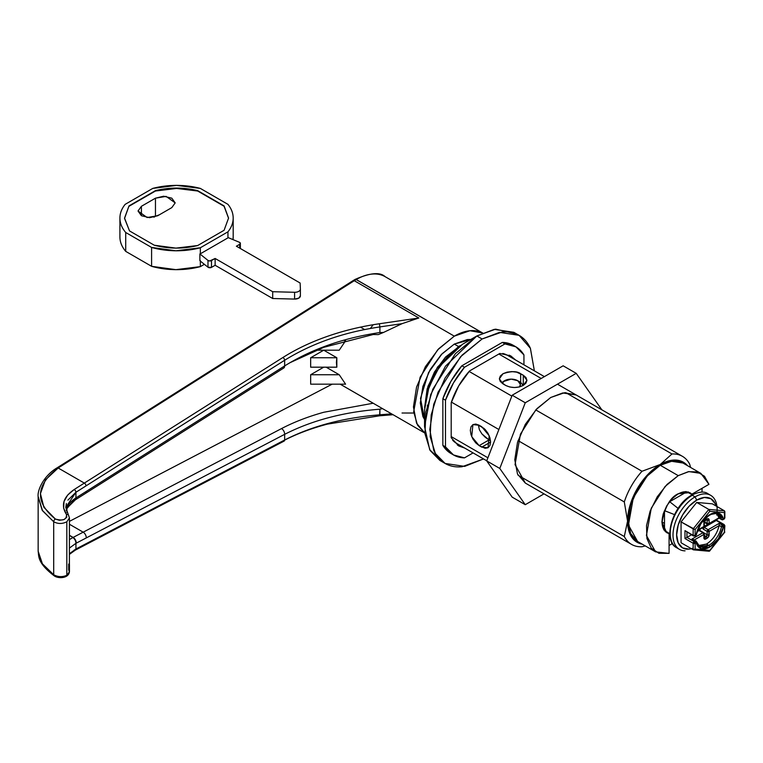 <?xml version="1.0" encoding="UTF-8"?>
<svg xmlns="http://www.w3.org/2000/svg" width="763" height="763" viewBox="0 0 763 763"><rect width="100%" height="100%" fill="white"/><g stroke="black" fill="none" stroke-linecap="round" stroke-linejoin="round"><path stroke-width="1.14" d="M715.761 512.936L718.05 514.262L721.483 519.269A1.383 0.801 120 0 0 721.741 519.641A0.982 0.572 0 0 0 723.133 519.641A1.383 0.801 -120 0 0 723.41 519.012A1.383 0.973 166 0 1 721.483 519.269L719.166 518.144L716.877 513.757M696.505 534.52A1.383 0.582 -169 0 1 696.152 534.749A1.383 0.801 60 0 1 695.866 535.378A0.982 0.572 0 0 0 696.142 534.892M698.574 545.535L706.509 544.057L708.798 545.373A18.493 10.672 -60 0 1 699.595 546.318L696.514 541.778A1.383 0.973 166 0 1 696.152 542.674A19.876 11.474 120 0 0 709.781 547.071A1.383 0.801 -120 0 0 708.798 545.373L706.509 544.057C712.842 539.937 717.048 533.795 719.127 525.631L721.483 526.642A1.383 0.801 -60 0 1 721.741 525.974A1.383 0.801 -60 0 1 722.437 525.24L721.741 525.974L723.133 525.974L722.437 525.24L719.166 523.351L708.15 529.713L704.22 527.443L716.276 520.49L723.467 524.639L724.44 526.336L724.85 525.774L723.467 524.639L722.437 525.24L719.166 523.351L708.15 529.713L704.22 527.443L703.248 529.14L704.22 526.499L708.674 523.599M693.891 540.204L703.896 534.424L703.896 533.299L698.994 530.466A1.383 0.801 120 0 1 699.69 530.399L697.306 531.439L698.994 530.466L702.914 532.727L691.898 539.088L695.169 540.977A1.383 0.801 -60 0 1 695.866 540.91A0.982 0.572 180 0 1 695.866 541.711L695.866 540.91L695.169 540.977L695.866 541.711L695.866 540.91L694.139 541.568L686.948 537.419L691.45 534.825L686.948 537.419L686.948 531.754L684.983 530.628L684.983 538.554L693.157 543.266L693.157 549.732L681.063 542.751L681.063 521.892L681.063 542.751L693.157 549.732L695.122 549.083L709.781 550.39L724.44 532.154L724.44 526.336L723.41 526.937L718.422 538.659L709.781 547.071L701.14 548.635L696.152 542.674L695.122 543.266L695.122 549.083L695.122 543.266L696.152 542.674A1.383 0.973 -14 0 0 696.19 541.329M709.495 510.199L709.781 511.296L708.798 509.417L696.705 502.435L708.798 509.417L724.44 510.819L724.85 511.572L724.44 512.602L724.44 510.819L712.346 503.838L696.705 502.435L712.346 503.838L724.44 510.819L708.798 509.417L693.157 528.883L695.122 529.532L709.781 511.296L724.44 512.602L724.44 518.411L723.467 518.983L724.44 518.411L724.44 512.602L709.781 511.296L695.122 529.532L695.122 535.34L696.152 534.749L701.14 523.027L709.781 514.605L718.422 513.051L723.41 519.012L724.44 518.411A1.383 0.801 0 0 0 724.85 517.848L723.41 519.012A19.876 11.474 120 0 0 709.781 514.605A19.876 11.474 120 0 0 696.152 534.749L695.122 535.34L695.122 529.532L681.063 521.892L696.705 502.435L681.063 521.892L693.157 528.883L693.157 535.34L684.983 530.628L684.983 538.554L693.157 543.266L693.157 549.732L694.139 549.78L693.157 549.732M724.411 518.668L724.154 519.05A1.383 0.801 -120 0 0 724.44 518.411M691.316 495.826A1.383 0.801 60 0 1 691.602 495.197A1.383 0.801 60 0 1 692.289 495.263L695.074 496.866A31.207 18.016 -60 0 1 712.632 496.78M519.422 386.936L520.433 384.476L517.724 380.699L511.181 379.135L503.008 381.643L504.648 380.699A9.242 5.341 180 0 1 517.724 380.699A9.242 5.341 180 0 1 519.384 386.946M518.478 381.185A11.559 6.676 180 0 1 522.693 385.735A11.559 6.676 0 0 0 519.355 381.643L517.724 380.699M424.552 419.536L422.893 416.503L420.308 402.969L422.893 386.45L430.265 369.464L441.291 354.585L454.3 344.084L467.309 339.564L470.771 339.487L454.3 344.084L458.553 346.536L460.442 345.505M482.655 332.992L469.941 330.722L454.3 336.159L438.668 348.777L425.411 366.66L416.55 387.079L413.441 406.937L416.55 423.198L424.877 433.069L417.475 425.058L413.66 411.753L420.117 377.227L437.666 349.845L454.3 336.159L356.226 279.535A57.788 33.362 120 0 0 356.168 279.573L423.923 318.696L356.168 279.573A2.308 1.335 -120 0 0 355.014 279.458C370.055 272.801 380.088 271.876 385.124 276.673A57.788 33.362 120 0 0 356.226 279.535L454.3 336.159A57.788 33.362 -60 0 1 479.679 331.705M370.389 328.462L373.174 324.723L370.379 328.462M67.917 500.118L75.928 492.278L75.928 497.943A53727.255 31019.593 -60 0 1 76.243 497.743A53681.075 30992.936 -60 0 1 86.276 491.401L284.647 365.935L284.647 360.27A2.308 1.268 -122.3 0 0 282.93 357.485L84.331 483.093L282.93 357.485C296.092 349.158 310.894 342.12 327.327 336.378C343.751 330.627 361.109 326.421 379.373 323.76L418.849 317.99L354.28 280.717L58.179 467.996L84.331 483.093A53690.317 30998.267 120 0 0 74.221 489.493C63.243 497.075 60.668 505.411 66.486 514.51C66.696 519.679 62.986 521.186 55.375 519.04L59.419 520.29L63.939 519.593L66.753 517.295L66.486 514.51L63.615 508.11L64.035 501.425L67.678 495.034L74.221 489.493A53690.317 30998.267 -60 0 1 84.331 483.093L58.179 467.996L45.398 479.927L40.42 493.642L43.892 507.3L55.375 519.04A2.308 1.431 124.2 0 0 53.696 521.749C57.94 524.028 62.308 524.038 66.82 521.787L66.82 575.302C62.308 577.229 57.931 577.038 53.696 574.749L42.175 563.59L38.15 551.182L42.528 564.172L53.696 574.749C57.931 577.038 62.308 577.229 66.82 575.302L66.82 521.787C62.308 524.038 57.94 524.028 53.696 521.749L53.696 574.749L53.696 521.749L42.528 510.752L38.15 496.513M724.44 525.211L723.467 524.639L724.85 525.774L724.44 532.154L724.44 526.336A1.383 0.801 -120 0 0 723.467 524.639L724.44 525.211A1.383 0.801 180 0 1 724.85 525.774A1.383 0.801 180 0 1 724.44 526.336L723.41 526.937A1.383 0.801 -120 0 0 723.133 525.974A1.383 0.801 60 0 1 723.41 526.937A1.383 0.582 -169 0 1 721.483 526.642A1.383 0.582 11 0 0 723.41 526.937A19.876 11.474 120 0 1 709.781 547.071A1.383 0.801 60 0 0 708.798 545.373A18.493 10.672 120 0 0 721.483 526.642A18.493 10.672 -60 0 1 708.798 545.373L699.557 546.289L697.268 544.973M716.676 515.054A31.207 18.016 120 0 0 695.074 496.866L696.705 500.127A28.374 16.385 -60 0 1 714.635 502.531M664.506 523.389L662.055 521.968L664.506 523.389M678.24 493.947A22.88 13.209 -60 0 1 686.795 491.83L692.308 494.796L686.795 491.83A22.88 13.209 120 0 0 678.24 493.947A22.88 13.209 120 0 0 669.676 501.72A22.88 13.209 -60 0 1 678.24 493.947M484.143 428.501L478.506 425.249M698.994 529.522L699.69 529.455L699.976 531.029L699.976 530.085A1.383 0.801 -60 0 0 699.69 529.455A1.383 0.801 -60 0 0 699.642 529.427L699.69 529.455M706.967 519.517A1.383 0.801 -60 0 1 707.167 520.08A1.383 0.801 0 0 0 709.132 520.08A2.775 1.602 120 0 0 707.167 518.954L705.851 519.708A2.775 1.602 120 0 0 703.896 523.103A1.383 0.801 0 0 0 704.306 522.541L705.575 520.337A1.383 0.801 -120 0 0 705.861 519.708L705.851 519.708A1.383 0.801 60 0 1 705.575 520.337L706.881 519.584A1.383 0.801 -120 0 0 707.167 518.954A1.383 0.801 60 0 1 706.881 519.584A1.383 0.801 60 0 1 706.185 519.517L707.167 520.08L706.595 519.756L707.167 520.08L707.167 523.485A1.383 0.801 0 0 0 709.132 523.485L719.127 517.705L709.132 523.485L709.132 520.08L708.55 518.811L707.167 518.954L704.468 521.167L703.896 526.499L697.792 530.027L703.896 526.499A1.383 0.801 0 0 0 704.306 525.936L704.306 522.541A1.383 0.801 180 0 1 703.896 523.103L703.896 526.499A1.383 0.801 -120 0 1 703.61 527.138L704.306 525.936M691.383 548.711L689.027 549.131L682.523 547.863L678.173 542.865L676.638 534.873L678.173 525.125L682.523 515.101L689.027 506.317L696.705 500.127L704.383 497.457L710.897 498.716L715.246 503.723L716.056 505.974M669.828 533.728L664.506 530.447A22.88 13.209 -60 0 1 664.506 510.666L671.535 513.432M678.088 508.387L669.676 501.72L686.795 491.83L669.676 501.72L678.088 508.387M664.506 530.447L662.055 521.968L664.506 510.666A22.88 13.209 120 0 0 664.506 530.447L664.506 510.666L674.492 514.615M693.157 548.139A28.374 16.385 -60 0 1 676.724 532.774A28.374 16.385 -60 0 1 696.705 500.127L695.074 496.866A31.207 18.016 120 0 0 673.615 528.797A31.207 18.016 120 0 0 685.06 550.838M677.515 547.92A31.207 18.016 -60 0 1 675.303 522.455A31.207 18.016 -60 0 1 695.074 496.866L692.289 495.263A31.207 18.016 120 0 0 672.518 520.843A31.207 18.016 120 0 0 674.73 546.318A31.207 18.016 -60 0 1 672.518 520.843A31.207 18.016 -60 0 1 692.289 495.263A1.383 0.801 -120 0 0 691.602 495.197C699.07 491.62 704.507 491.134 707.892 493.718L710.677 495.321M704.182 537.324L704.306 537.257A1.383 0.801 180 0 1 703.896 537.829A1.383 0.801 0 0 0 704.306 537.257L704.306 533.862A1.383 0.801 180 0 1 703.896 534.424L703.896 537.829L704.468 539.098L705.861 538.955L708.55 536.742L709.132 531.41L719.127 525.65M719.166 525.306L719.166 524.286L719.166 525.306L721.483 526.642A1.383 0.801 120 0 1 721.741 525.974A0.982 0.572 180 0 0 723.133 525.974A1.383 0.801 60 0 0 722.437 525.24L723.467 524.639L716.276 520.49L716.276 519.822L716.276 520.49L704.22 527.443A1.383 0.801 120 0 0 703.248 529.14L707.167 531.41L707.167 534.806L706.185 536.503L704.878 537.257L703.896 536.694M703.534 527.233L708.035 524.295M707.167 523.485L704.421 521.892L708.15 524.047L709.132 523.485L709.132 520.08A1.383 0.801 180 0 1 707.167 520.08L707.167 523.485L709.132 523.485A1.383 0.801 60 0 1 708.846 524.114A1.383 0.801 60 0 1 708.15 524.047A1.383 0.801 -60 0 1 707.454 524.114A1.383 0.801 -60 0 1 707.167 523.485M704.306 536.923L704.878 537.257L704.306 536.923M704.306 535.416L706.185 536.503L704.306 535.416M703.972 532.965L707.167 534.806L703.972 532.965M699.976 530.562L699.976 529.236L699.976 530.562M703.581 527.157A1.383 0.801 -60 0 0 703.248 528.196L702.504 527.777L703.248 529.14L707.167 531.41L707.167 534.806A1.383 0.801 -60 0 1 706.185 536.503L704.878 537.257A1.383 0.801 -60 0 1 704.287 537.371M504.648 380.699L502.13 383.341A9.242 5.341 180 0 1 504.648 380.699L503.008 381.643M68.689 515.817A2.308 1.707 -36.4 0 0 68.412 514.958A2.308 1.707 143.6 0 0 66.486 514.51A2.308 1.707 -36.4 0 1 68.412 514.958L65.78 507.424L66.381 503.513M75.279 499.851A4.626 2.537 -122.3 0 0 75.442 499.765A4.626 2.537 -122.3 0 0 76.243 497.743A4.626 2.537 57.7 0 1 75.442 499.765L283.846 367.957A4.626 2.537 -122.3 0 0 284.647 365.935L284.647 360.27C323.617 336.082 362.797 329.587 379.898 326.907L379.898 332.525C362.797 335.205 323.617 341.729 284.647 365.935L86.276 491.401A53681.075 30992.936 120 0 0 76.243 497.743A53727.255 31019.593 120 0 0 75.928 497.943C71.083 500.995 67.907 504.763 66.381 509.236L75.928 497.943A4.626 2.537 57.7 0 1 75.127 499.965A4.626 2.537 -122.3 0 0 75.928 497.943L75.928 492.278A53688.009 30996.932 -60 0 1 86.047 485.878A53688.009 30996.932 120 0 0 75.928 492.278A2.308 1.268 -122.3 0 0 74.221 489.493A2.308 1.268 57.7 0 1 75.928 492.278L65.78 507.424M63.939 576.771L59.419 577.162L55.375 575.817A2.308 1.44 -56.2 0 1 54.173 575.807A2.308 1.44 -56.2 0 1 53.696 574.749A2.308 1.44 123.8 0 0 54.173 575.807C37.11 562.779 38.942 556.151 38.15 551.172L38.15 496.732M382.511 408.625L379.898 409.178L379.898 414.795C362.797 416.274 323.617 420.051 284.647 440.003L284.647 434.338L86.276 537.925A53681.075 30992.936 120 0 1 76.243 543.161A53727.255 31019.593 120 0 1 75.928 543.332A4.626 2.794 -117.6 0 0 72.819 537.581A53722.63 31016.923 -60 0 0 73.134 537.419A4.626 2.794 62.4 0 1 76.243 543.161A4.626 2.794 -117.6 0 0 73.134 537.419A53676.449 30990.266 -60 0 0 83.167 532.173A4.626 2.794 62.4 0 1 86.276 537.925A4.626 2.794 -117.6 0 0 83.167 532.173L281.528 428.587L83.167 532.173L69.443 524.248L83.167 532.173L73.134 537.419L69.404 535.264L72.819 537.581A4.626 2.794 62.4 0 1 75.928 543.332L75.928 548.998A53688.009 30996.932 120 0 0 86.496 543.485L284.647 440.003L284.647 434.338L86.276 537.925A53681.075 30992.936 -60 0 1 76.243 543.161A53727.255 31019.593 -60 0 1 75.928 543.332L69.404 548.082L75.928 543.332L75.928 548.998L69.605 553.576M69.404 571.869L66.82 575.302L69.404 571.84L68.689 569.827L68.689 564.076L69.376 565.125L69.443 517.972L66.82 521.787M69.443 564.839L69.376 564.315M72.819 537.581L69.404 539.613L72.819 537.581M284.647 360.27L86.047 485.878L284.647 360.27M373.174 403.236L323.798 412.258C308.214 416.569 294.127 422.015 281.528 428.587A4.626 2.794 -117.6 0 1 284.647 434.338C323.617 414.414 362.797 410.647 379.898 409.178L379.64 415.787L327.327 424.142C310.894 428.501 296.092 434.118 282.93 440.995M66.915 508.444L66.915 512.44L66.915 508.444M310.655 367.184L336.826 367.184L310.655 367.184L310.655 357.752L310.655 367.184M336.416 362.463L336.826 367.184L336.826 357.752L323.75 350.198L310.655 357.752L336.826 357.752L336.416 362.463M310.655 357.752L336.826 357.752L323.75 350.198L310.655 357.752M316.206 350.198L339.23 350.198L316.206 350.198M344.514 340.765L345.582 340.765L339.23 350.198L345.582 340.765L344.514 340.765M360.441 327.136L364.638 329.559L360.441 327.136M56.605 468.902A2.308 1.288 57.1 0 1 57.006 467.891A2.308 1.288 57.1 0 1 58.179 467.996A2.308 1.288 -122.9 0 0 57.006 467.891C43.338 475.95 37.187 490.685 38.15 496.742L42.165 510.189L53.696 521.749A2.308 1.431 -55.8 0 1 55.375 519.04C34.64 502.197 35.575 485.182 58.179 467.996L354.28 280.717A57.788 33.362 -60 0 1 356.168 279.573L423.932 318.686L356.168 279.573A57.788 33.362 120 0 0 354.28 280.717L418.849 317.99L402.034 323.674L383.465 332.468L402.034 323.674L379.898 326.907L379.898 332.525L383.465 332.468L378.276 334.604L373.221 334.509L371.982 333.803L373.221 334.509L323.798 347.308L289.826 362.768M57.292 467.786A2.308 1.268 -122.3 0 1 57.511 467.576A2.308 1.268 57.7 0 1 58.665 467.69A2.308 1.268 -122.3 0 0 57.511 467.576L353.126 280.603A2.308 1.268 57.7 0 1 354.28 280.717A2.308 1.268 -122.3 0 0 353.126 280.603A2.308 1.268 57.7 0 0 352.725 281.614L58.102 467.957M379.898 414.795L391.581 413.861L379.898 414.795M373.221 403.226L340.212 384.171M332.172 384.171L69.443 521.367L332.172 384.171M310.655 384.171L345.582 384.171L310.655 384.171L310.655 374.738L339.23 374.738L345.582 384.171L339.23 374.738L326.154 367.184L339.23 374.738L310.655 374.738L323.731 367.184L310.655 374.738L310.655 384.171M460.461 345.496L445.544 357.036L434.509 371.915L427.146 388.911L424.609 407.595L427.948 386.374L437.552 367.051L458.553 346.536L454.3 344.084L442.044 353.803L428.529 372.621L420.518 398.439L424.552 419.526M694.273 539.985L703.896 534.424A1.383 0.801 -120 0 0 702.914 532.727L703.896 534.424L703.896 537.829A2.775 1.602 120 0 0 705.861 538.955A1.383 0.801 -120 0 0 704.878 537.257A1.383 0.801 60 0 1 705.861 538.955L707.167 538.201A1.383 0.801 -120 0 0 706.185 536.503A1.383 0.801 60 0 1 707.167 538.201A2.775 1.602 120 0 0 709.132 534.806A1.383 0.801 180 0 1 707.167 534.806A1.383 0.801 -0 0 0 709.132 534.806L709.132 531.41A1.383 0.801 180 0 1 707.167 531.41A1.383 0.801 -60 0 1 708.15 529.713L707.167 531.41L709.132 531.41L708.15 529.713A1.383 0.801 60 0 1 709.132 531.41L719.127 525.631M695.866 541.711A1.383 0.801 60 0 1 696.152 542.674A1.383 0.801 -120 0 0 695.866 541.711A1.383 0.801 -120 0 0 695.169 540.977L691.898 539.088L693.109 539.327L691.898 539.088L702.914 532.727A1.383 0.801 -60 0 1 703.61 532.66L699.69 530.399M693.109 539.327L693.805 539.946L693.109 539.327M719.166 524.286L719.166 523.351L719.166 524.286M695.169 540.977L694.139 541.568A1.383 0.801 60 0 1 695.122 543.266A1.383 0.801 180 0 1 693.157 543.266L695.122 543.266L694.139 541.568L693.157 543.266A1.383 0.801 -60 0 1 694.139 541.568L686.948 537.419L684.983 538.554L686.948 537.419L686.948 532.221M708.798 551.134L709.781 550.39L695.122 549.083L694.139 549.78M724.44 532.154L709.495 551.153M684.983 530.628L693.443 535.979A1.383 0.801 -60 0 1 693.157 535.34L684.983 530.628M708.808 509.417L693.157 528.883L693.157 535.34L694.139 535.912A1.383 0.801 -60 0 1 693.443 535.979L694.835 535.979A1.383 0.801 60 0 1 694.139 535.912L695.122 535.34L693.157 535.34A1.383 0.801 0 0 0 695.122 535.34A1.383 0.801 60 0 1 694.835 535.979L695.866 535.388A1.383 0.801 -120 0 0 696.152 534.749A1.383 0.582 11 0 0 696.533 534.443C698.364 521.93 712.661 509.865 718.05 514.262M723.467 524.639A1.383 0.801 -60 0 1 724.154 524.572L716.676 520.252L716.676 519.593M703.896 525.364L703.896 526.499M695.866 534.577L695.866 535.378L695.169 535.311M717.258 513.88A18.493 10.672 -60 0 1 721.483 519.269A1.383 0.973 -14 0 0 723.41 519.012A1.383 0.801 60 0 1 723.133 519.641L722.437 519.574A1.383 0.801 -60 0 1 721.741 519.641L722.437 519.574M703.534 521.854L707.454 524.114L708.846 524.114L719.156 518.163L721.741 519.641A1.383 0.801 -60 0 1 721.483 519.269L719.166 517.924M410.484 320.632L418.849 317.99L379.373 323.76L379.898 326.907L402.034 323.674M84.331 483.093A2.308 1.268 57.7 0 1 86.047 485.878A2.308 1.268 -122.3 0 0 84.331 483.093M413.804 413.031L402.034 413.021M385.057 276.635A57.788 33.362 -60 0 0 356.226 279.535A57.788 33.362 -60 0 0 356.168 279.573A2.308 1.335 60 0 0 355.014 279.458L355.014 279.458A2.308 1.335 60 0 1 356.168 279.573L356.168 279.573A2.308 1.335 -120 0 0 355.005 279.458L353.126 280.603M69.404 553.785L75.928 548.998A2.308 1.392 62.4 0 1 75.365 550.104A2.308 1.392 -117.6 0 0 75.928 548.998A53688.009 30996.932 -60 0 0 86.496 543.485A2.308 1.392 -117.6 0 1 85.933 544.582L284.084 441.109A2.308 1.392 -117.6 0 0 284.647 440.003L86.496 543.485A2.308 1.392 62.4 0 1 85.933 544.582A2.308 1.392 62.4 0 1 84.779 544.467M85.933 544.582L75.365 550.104A2.308 1.392 62.4 0 1 74.221 549.98M86.276 491.401A4.626 2.537 57.7 0 1 85.475 493.423A4.626 2.537 -122.3 0 0 86.276 491.401M69.404 525.631L69.404 564.382M69.404 564.715L69.404 525.745M490.533 440.861L485.316 437.352L481.882 433.851L479.402 429.788L478.496 425.611L479.402 429.788L481.882 433.851L488.969 439.955L479.145 445.63L471.715 436.646L472.907 424.619L479.145 425.239L481.768 426.755L489.197 435.74L488.005 447.757L481.768 447.137L490.59 442.044L489.922 445.554L488.005 447.757L485.144 448.31L479.145 445.63L475.769 442.902L472.907 439.04L470.99 434.624L470.323 430.342L470.99 426.822L472.907 424.619L475.769 424.066L479.145 425.239L485.144 429.474L488.005 433.336L489.922 437.752L490.59 442.044L481.768 447.137L479.145 445.63L488.969 439.955L490.533 440.861M523.284 385.42L523.284 375.224L526.937 380.317L523.284 385.42L519.231 386.984L514.453 387.528L509.674 386.984L505.631 385.42L500.309 381.567L499.355 378.81L500.309 376.054L503.017 373.717L507.061 372.153L511.839 371.6L516.618 372.153L523.284 375.224L525.984 377.561L526.937 380.317L525.984 383.083L523.284 385.42C517.4 388.167 511.515 388.167 505.631 385.42L503.017 383.903L499.355 378.81L503.017 373.717C511.115 371.018 516.999 371.018 520.662 373.717L523.284 375.224L523.284 385.42M702.084 488.291L702.017 492.135L702.094 488.282M672.384 543.466L670.067 544.906L672.384 543.466M682.914 463.007L670.935 461.205L660.253 465.258L678.24 475.635L688.913 471.582L700.892 473.394L708.941 484.333L691.965 494.128L708.941 484.333L704.497 476.274L697.382 471.916L688.321 471.696L678.24 475.635L660.253 465.258L672.518 460.995L682.914 463.007L700.892 473.394M519.078 335.319C523.981 338.152 527.758 342.501 530.419 348.376L534.377 370.847L530.361 348.252L519.078 335.319C514.167 332.496 508.511 331.39 502.111 332.029L482.092 338.991L460.614 356.712L438.048 392.23L431.181 414.938L430.17 436.665L435.368 453.508L445.106 463.446L464.657 466.393L483.523 458.935L462.073 466.737C455.664 467.376 450.008 466.279 445.106 463.446C440.203 460.614 436.417 456.264 433.766 450.399L429.788 429.579L433.766 404.171L445.106 378.028L462.073 355.138L482.092 338.991L476.856 335.968L482.092 338.991L499.527 332.372L519.078 335.319L513.842 332.306L494.29 329.358L476.856 335.968L462.473 344.275L476.856 335.968L495.635 329.149L516.351 333.965M668.426 533.385L666.681 532.65L661.893 522.064C665.059 506.584 670.505 497.142 678.24 493.756L689.79 492.612L691.307 493.747M478.525 424.905L478.496 425.611M451.2 436.598L487.91 457.79L451.2 436.598M518.048 475.187L624.296 536.532L627.567 521.119L624.296 501.94L518.048 440.594L624.296 501.94A50.854 29.366 -60 0 1 642.007 471.257L660.253 464.495L647.749 474.596L637.143 488.902L630.057 505.24L627.567 521.119L630.057 534.129L637.143 542.283L642.227 544.153A46.228 26.695 -60 0 1 627.567 521.119L624.296 536.532L518.048 475.187M498.878 429.521L451.4 402.111L498.878 429.521M689.676 464.19L690.601 467.452L689.676 464.19A50.854 29.366 120 0 0 671.965 453.966A50.854 29.366 -60 0 1 682.418 456.322A50.854 29.366 -60 0 1 689.676 464.19M669.084 545.45A45.303 26.161 120 0 0 670.067 544.906M687.53 465.678L683.371 462.206L672.766 460.146L660.253 464.495L671.965 453.966L565.717 392.621L671.965 453.966L660.253 464.495A46.228 26.695 -60 0 1 687.511 465.668M637.601 541.482L630.658 533.49L628.216 520.747L630.658 505.182L637.601 489.169L647.997 475.149L660.253 465.258L647.1 476.112L633.28 497.867L628.454 525.078L637.601 541.482L655.579 551.868L646.433 535.464L651.259 508.244L665.078 486.489L678.24 475.635L667.053 484.419L657.277 496.742L650.143 511.067L646.538 525.593L646.91 538.478L651.23 548.12L658.946 553.299L669.084 553.366L655.579 551.868M453.499 454.948L464.486 457.867A62.413 36.033 -60 0 1 453.499 454.948L445.478 446.889L445.478 400.194L453.499 382.873L464.486 367.27L504.925 343.922L502.312 342.415A62.413 36.033 120 0 1 513.299 345.334L502.312 342.415L461.873 365.763L450.885 381.366L442.864 398.687L442.864 445.382L450.885 453.432L453.499 454.948A62.413 36.033 -60 0 1 445.478 446.889L442.864 445.382L442.864 398.687L445.478 400.194A62.413 36.033 -60 0 1 464.486 367.27L461.873 365.763L502.312 342.415L504.925 343.922A62.413 36.033 -60 0 1 515.912 346.841A62.413 36.033 -60 0 1 523.933 354.9L515.912 346.841L504.925 343.922L464.486 367.27L461.873 365.763A62.413 36.033 120 0 0 442.864 398.687L445.478 400.194L445.478 446.889L442.864 445.382A62.413 36.033 120 0 0 450.885 453.432M442.559 461.768L429.722 449.76L424.552 426.565L430.704 394.585L445.478 366.164L476.856 335.968L455.387 353.689L432.821 389.206L425.945 411.925L424.934 433.642L430.141 450.494L439.879 460.423L445.106 463.446M424.552 409.95L427.442 391.533L435.663 372.582L447.967 355.987L462.473 344.275L439.726 366.164L429.016 386.774L424.552 409.95L424.552 426.565M476.856 335.968L462.473 344.275M427.337 408.348L427.442 405.124M464.734 448.081L458.697 445.935L451.2 437.743L451.2 402.74C455.091 390.866 461.214 380.27 469.55 370.952L499.86 353.45L510.714 355.854L515.588 360.002L510.714 355.854L499.86 353.45L469.55 370.952L458.697 385.878L451.2 402.74L451.2 437.743L458.697 445.935L464.743 448.091M457.428 445.125L462.111 446.574M512.965 358.486L509.369 355.157M464.486 457.867L473.079 452.907L464.486 457.867M523.933 364.819L523.933 354.9L523.933 364.819M642.007 546.756A50.854 29.366 -60 0 1 631.564 544.4A50.854 29.366 -60 0 1 624.296 536.532A50.854 29.366 120 0 0 642.007 546.756L645.288 545.926M452.669 440.241A50.854 29.366 120 0 0 456.665 443.427L452.688 440.28M498.868 354.022L541.205 378.467L498.868 354.022M544.391 376.626L507.519 355.339A50.854 29.366 120 0 0 502.76 353.469M469.111 371.438L511.839 396.111L469.111 371.438M535.76 409.922L642.007 471.257L535.76 409.922M507.519 355.339L502.807 353.479M669.084 533.766L669.084 553.366L669.084 533.766M669.084 533.547L663.8 529.818L661.893 522.064L663.133 514.128L666.681 505.955L671.984 498.802L678.24 493.756L685.899 491.534L691.774 494.243M520.662 382.549L520.662 373.717L520.662 382.549M660.253 464.495L642.007 471.257A50.854 29.366 120 0 0 624.296 501.94L627.567 521.119A46.228 26.695 -60 0 1 660.253 464.495M300.393 295.872L300.393 289.082A5.551 3.205 180 0 1 298.772 291.342A5.551 3.205 180 0 1 294.594 292.286L294.594 299.077L272.696 298.514L272.696 291.714L294.594 292.286L294.594 299.077L272.696 298.514L215.128 265.276L215.128 258.476L272.696 291.714L272.696 298.514L215.128 265.276L211.494 267.374L211.494 260.574L215.128 258.476L215.128 265.276L211.494 267.374L207.984 267.212A2.308 1.335 0 0 0 211.494 267.374L211.494 260.574A2.308 1.335 180 0 1 207.984 260.412L207.984 267.212L199.877 260.717L199.877 253.926L207.984 260.412L207.984 267.212L199.877 260.717L199.877 253.926A56.634 32.695 0 0 0 200.345 253.802L200.345 247.756A56.634 32.695 180 0 1 151.589 247.441L151.589 266.316L125.714 251.37L125.714 232.496A56.634 32.695 180 0 1 119.915 218.094L119.915 236.959A56.634 32.695 0 0 0 125.714 251.37L125.714 232.496L151.589 247.441L151.589 266.316A56.634 32.695 0 0 0 200.345 266.63L204.37 264.313L200.345 266.63L200.345 260.593M157.75 215.729L147.106 217.531L138.027 211.008L141.413 206.296L141.413 215.729L141.413 206.296L155.461 198.18L155.461 216.291L153.897 217.197L155.461 216.291L155.461 198.18L166.105 196.377L175.194 202.891L171.809 207.612L157.75 215.729L171.809 207.612L175.194 202.891L171.809 198.18L163.635 196.225L155.461 198.18L141.413 206.296L138.027 211.008L141.413 215.729L149.577 217.684L157.75 215.729M159.324 214.823L155.461 216.291L159.381 214.784M233.182 236.959L233.001 239.611A56.634 32.695 0 0 0 233.182 236.959L233.182 218.084C233.182 213.287 231.437 208.709 227.946 204.35L200.345 188.413L227.946 204.35A56.634 32.695 180 0 1 233.182 218.084A56.634 32.695 180 0 1 227.946 231.828L227.946 237.865A56.634 32.695 0 0 0 228.156 237.598A56.634 32.695 180 0 1 227.946 237.865L200.345 253.802L200.345 247.756L227.946 231.828L227.946 237.865L200.345 253.802A56.634 32.695 180 0 1 199.877 253.926L207.984 260.412L209.672 260.965L215.128 258.476L272.696 291.714L294.594 292.286A5.551 3.205 0 0 0 298.772 291.342A5.551 3.205 0 0 0 300.393 288.996L300.126 283.016L236.377 246.211L239.687 244.303L239.687 248.118L239.687 244.303L240.355 243.254L239.401 242.272A2.308 1.335 180 0 1 240.364 243.349A2.308 1.335 180 0 1 239.687 244.303L236.377 246.211L300.126 283.016L300.393 288.996M152.753 188.413A56.634 32.695 180 0 1 200.345 188.413L176.549 185.39L152.753 188.413L125.161 204.35L152.753 188.413M119.915 218.094A56.634 32.695 180 0 1 125.161 204.35C121.565 208.824 119.82 213.526 119.925 218.456C120.02 223.397 121.946 228.07 125.714 232.496L151.589 247.441L175.91 250.789L200.345 247.756L227.946 231.828C231.437 227.469 233.182 222.891 233.182 218.084M119.925 237.331C120.02 242.272 121.946 246.945 125.714 251.37L151.589 266.316L175.91 269.654L200.345 266.63L200.345 261.089M224.084 205.896L197.674 190.645L176.549 188.06L155.433 190.645L129.023 205.896L124.541 218.447L129.538 230.931L154.307 245.228L175.929 248.118L197.674 245.533L224.084 230.283L228.566 218.084L224.084 205.896L228.566 218.084L224.084 230.283L197.674 245.533C183.139 249.053 168.69 248.948 154.307 245.228L129.538 230.931L124.541 218.084L129.023 205.896L155.433 190.645C169.51 187.221 183.587 187.221 197.674 190.645L224.084 205.896M228.557 218.275L224.084 206.268L197.674 191.027C183.587 187.593 169.51 187.593 155.433 191.027L129.023 205.896L124.541 218.275M129.023 206.268L155.433 191.027L176.549 188.442L197.674 191.027L224.084 206.268M239.401 242.272L228.156 237.598L239.401 242.272M300.393 289.167L300.393 295.796L298.772 298.142L294.594 299.077A5.551 3.205 0 0 0 298.772 298.142A5.551 3.205 0 0 0 300.393 295.882M525.316 483.065L515.044 464.648L520.461 434.099L535.979 409.683L550.743 397.494L562.732 392.955L576.17 394.976L564.506 392.716L550.743 397.494L536.98 408.606L525.316 424.342L517.514 442.311L514.777 459.784L517.514 474.09L525.316 483.065L631.564 544.4M563.142 365.801L512.183 395.224L525.259 402.769L576.218 373.345L563.142 365.801L576.218 373.345L601.702 409.597L576.218 373.345L525.259 402.769L512.183 395.224L486.708 460.89L512.183 497.142L525.259 504.696L512.183 497.142L486.708 460.89L499.784 468.444L486.708 460.89L512.183 395.224L563.142 365.801M544.019 493.861L525.259 504.696L499.784 468.444L525.259 402.769L499.784 468.444L525.259 504.696L544.019 493.861M695.875 535.378L696.533 534.424M693.29 539.422L696.524 541.806M385.124 276.673L483.198 333.297M688.045 491.868L692.737 494.577M669.847 534.214L665.164 531.506M679.471 549.37L676.686 547.767C661.988 540.576 672.88 504.982 691.602 495.197M69.443 571.811L69.443 564.811M424.877 433.079L340.164 384.171M704.306 533.862L703.61 532.66M693.557 549.856L709.142 551.248M709.6 551.048L724.831 532.088M724.85 525.774L724.154 524.572M697.582 530.619L703.61 527.138M724.85 511.572L724.85 517.848M724.154 519.05L721.741 519.641M68.432 514.977L69.433 517.943M57.511 467.576L57.006 467.891M393.059 414.719L379.64 415.787M75.365 550.104L69.404 554.367M69.433 571.849C68.517 578.602 58.026 578.764 54.173 575.807M75.442 499.765L67.211 507.862L66.171 510.39M513.299 345.334L515.912 346.841M486.746 460.795L456.665 443.427M682.418 456.322L557.467 384.18M240.364 248.509L240.364 243.359"/></g></svg>

